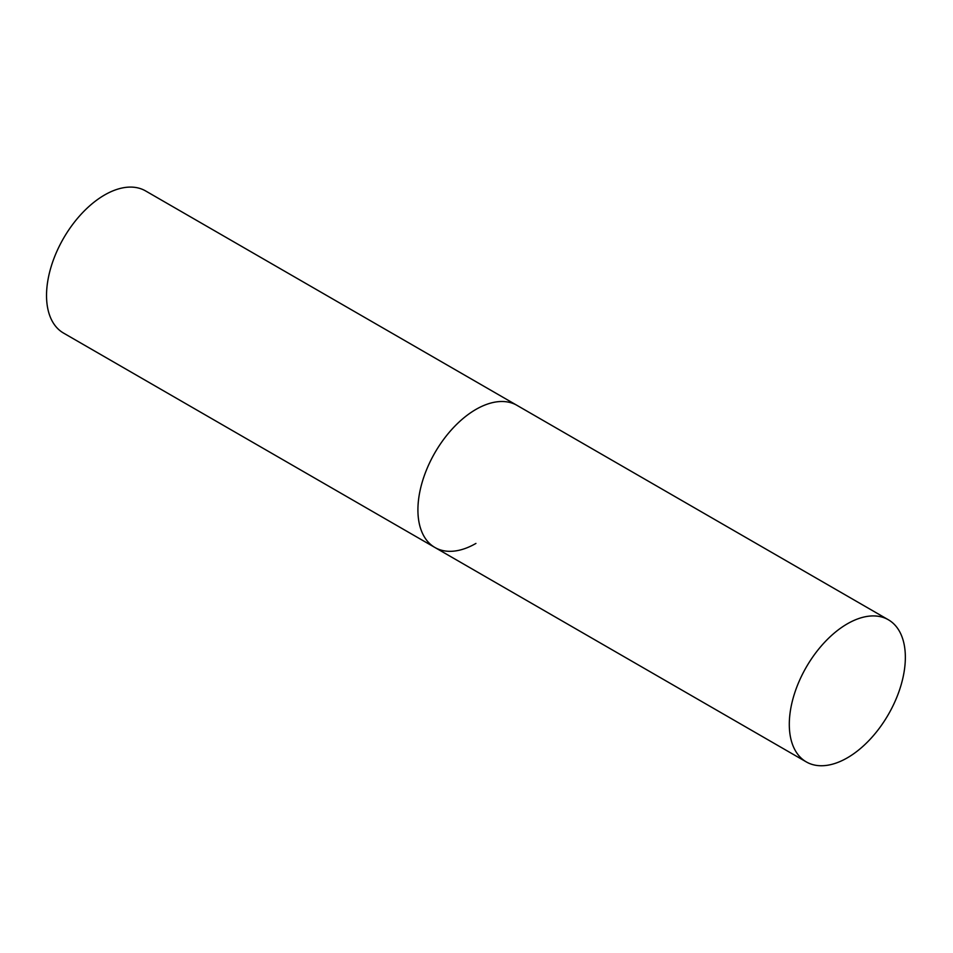<?xml version="1.0" encoding="UTF-8"?>
<svg xmlns="http://www.w3.org/2000/svg" width="953" height="953" viewBox="0 0 953 953"><rect width="100%" height="100%" fill="white"/><g stroke="black" fill="none" stroke-linecap="round" stroke-linejoin="round"><path stroke-width="1.43" d="M475.94 543.424A82.065 47.376 -60 0 1 434.913 547.487A82.065 47.376 -60 0 1 422.334 481.73A82.065 47.376 -60 0 1 475.94 409.409A82.065 47.376 -60 0 1 516.979 405.347A82.065 47.376 120 0 0 453.735 427.337A82.065 47.376 120 0 0 417.914 509.926A82.065 47.376 120 0 0 434.913 547.487L63.529 333.074A82.065 47.376 -60 0 1 50.95 267.316A82.065 47.376 -60 0 1 104.568 194.996A82.065 47.376 -60 0 1 145.595 190.934L888.351 619.76A82.065 47.376 120 0 0 825.119 641.75A82.065 47.376 120 0 0 789.298 724.34A82.065 47.376 120 0 0 806.286 761.9A82.065 47.376 120 0 0 869.529 739.921A82.065 47.376 120 0 0 905.35 657.332A82.065 47.376 120 0 0 888.351 619.76M434.913 547.487L806.286 761.9"/></g></svg>
